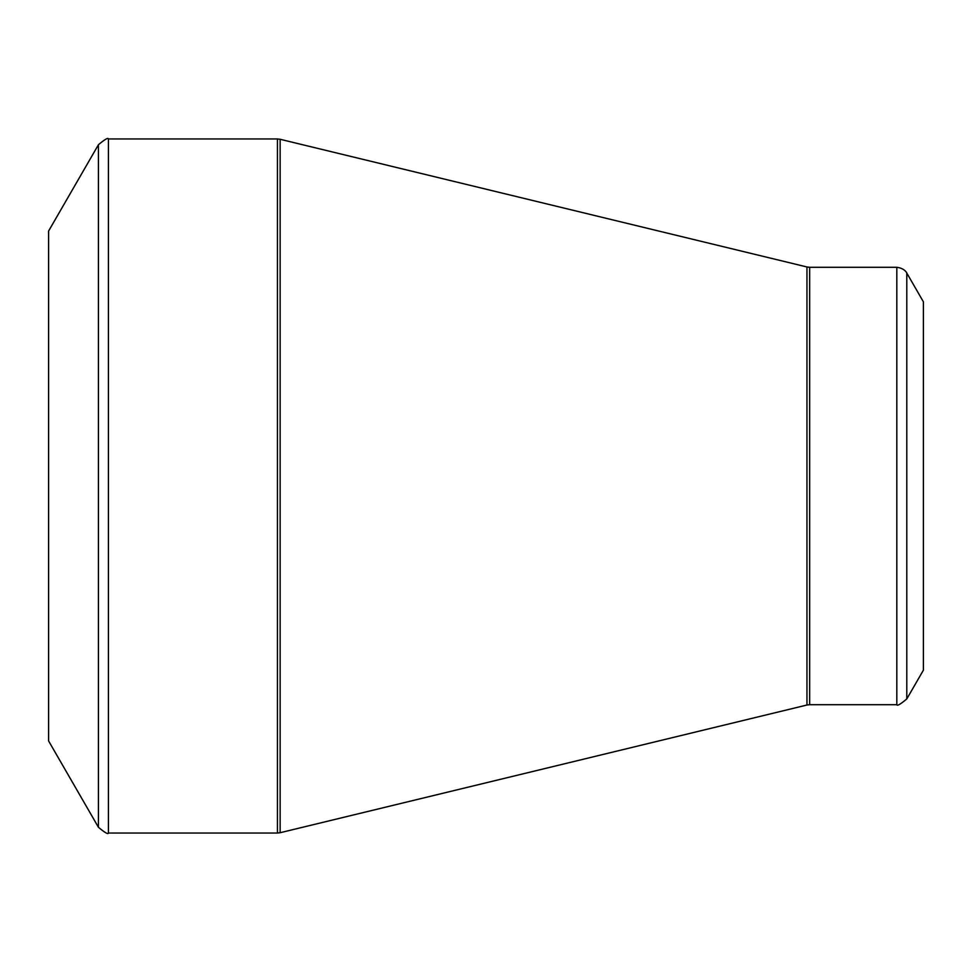 <?xml version="1.0" encoding="UTF-8"?>
<svg xmlns="http://www.w3.org/2000/svg" width="972" height="972" viewBox="0 0 972 972"><rect width="100%" height="100%" fill="white"/><g stroke="black" fill="none" stroke-linecap="round" stroke-linejoin="round"><path stroke-width="1.46" d="M48.6 486L48.6 231.044L98.439 144.719L98.439 827.281L48.6 740.956L48.6 486M923.4 486L923.4 301.83L906.791 273.059L906.791 698.941L923.4 670.17L923.4 486M108.414 833.04L277.433 833.04L277.433 138.96L108.414 138.96L108.414 833.04C108.159 834.571 104.83 832.652 98.439 827.281M806.954 486L806.954 266.972L280.143 139.288L280.143 832.712L806.954 705.028L806.954 486M809.664 704.7L896.816 704.7L896.816 267.3L809.664 267.3L809.664 704.7L806.954 705.028M906.791 273.059C907.168 273.849 905.479 268.381 896.816 267.3M896.816 704.7C897.071 706.231 900.388 704.311 906.791 698.941M809.664 267.3L806.954 266.972M280.143 139.288L277.433 138.96M277.433 833.04L280.143 832.712M108.414 138.96C108.159 137.429 104.83 139.348 98.439 144.719"/></g></svg>
